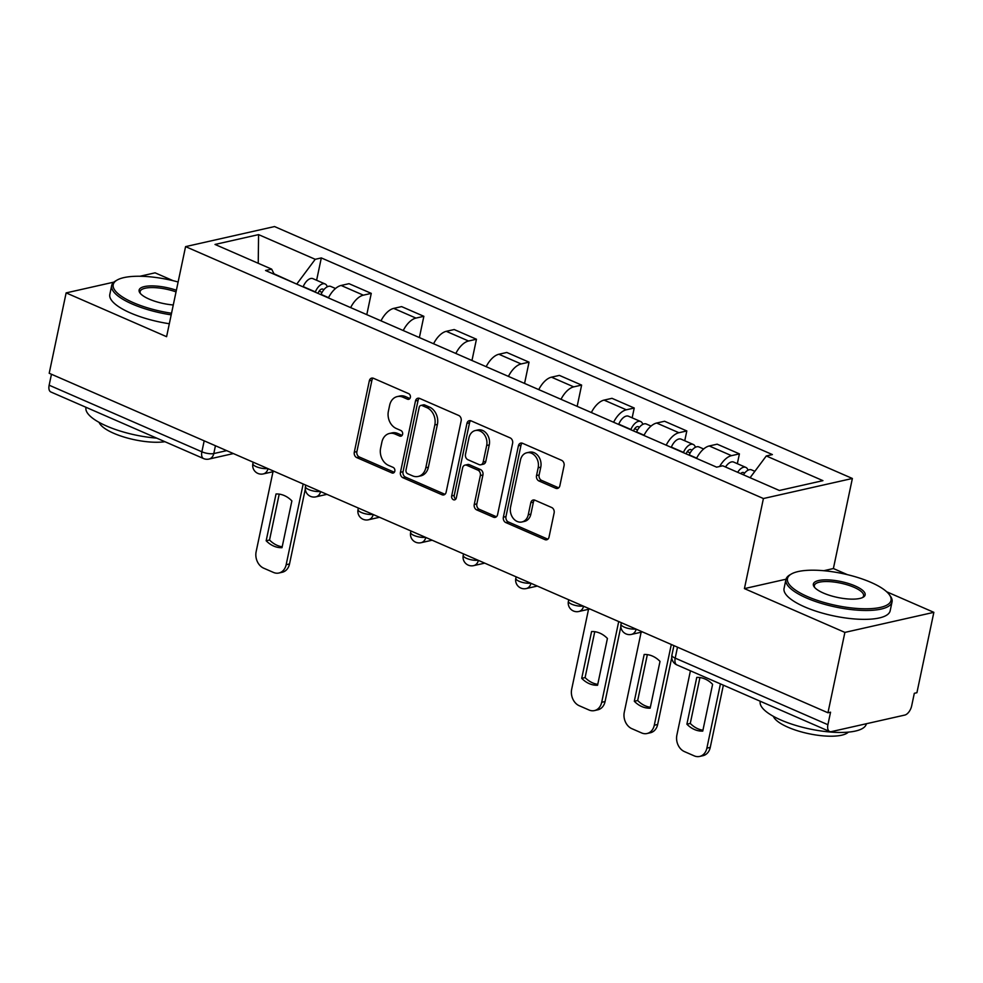 <?xml version="1.0" encoding="UTF-8"?>
<svg xmlns="http://www.w3.org/2000/svg" width="983" height="983" viewBox="0 0 983 983"><rect width="100%" height="100%" fill="white"/><g stroke="black" fill="none" stroke-linecap="round" stroke-linejoin="round"><path stroke-width="1.47" d="M410.366 397.415A2.986 2.359 -102.7 0 0 408.633 393.63L373.479 378.295A4.264 3.367 -102.7 0 0 371.697 378.111A4.264 3.367 -102.7 0 0 369.325 380.826L354.298 452.18A4.264 3.367 -102.7 0 0 356.768 457.599L391.922 472.921A2.986 2.359 -102.7 0 0 393.163 473.056A2.986 2.359 -102.7 0 0 394.822 471.152A2.986 2.359 -102.7 0 0 393.089 467.367L388.543 465.389A13.627 10.764 -102.7 0 1 380.63 448.088L381.883 442.141A13.627 10.764 -102.7 0 1 389.477 433.466A13.627 10.764 -102.7 0 1 395.141 434.068L399.7 436.047A2.986 2.359 -102.7 0 0 400.941 436.182A2.986 2.359 -102.7 0 0 402.6 434.289A2.986 2.359 -102.7 0 0 400.867 430.505L396.309 428.514A13.627 10.764 -102.7 0 1 388.396 411.213L389.649 405.266A13.627 10.764 -102.7 0 1 397.243 396.591A13.627 10.764 -102.7 0 1 402.919 397.193L407.466 399.184A2.986 2.359 -102.7 0 0 408.707 399.307A2.986 2.359 -102.7 0 0 410.366 397.415M555.702 488.268A4.264 3.367 -102.7 0 0 557.484 488.453A4.264 3.367 -102.7 0 0 559.855 485.749L564.07 465.721A4.264 3.367 -102.7 0 0 561.6 460.314L522.551 443.296A4.264 3.367 -102.7 0 0 520.781 443.1A4.264 3.367 -102.7 0 0 518.41 445.815L503.37 517.181A4.264 3.367 -102.7 0 0 505.84 522.587L544.889 539.606A4.264 3.367 -102.7 0 0 546.659 539.79A4.264 3.367 -102.7 0 0 549.03 537.087L554.129 512.905A4.264 3.367 -102.7 0 0 551.66 507.498L534.949 500.212A4.264 3.367 -102.7 0 0 533.167 500.015A4.264 3.367 -102.7 0 0 530.795 502.731L528.276 514.723A11.391 8.994 -102.7 0 1 521.924 521.973A11.391 8.994 -102.7 0 1 513.065 518.127A11.391 8.994 -102.7 0 1 510.57 507.007L520.474 460.019A11.391 8.994 -102.7 0 1 526.814 452.77A11.391 8.994 -102.7 0 1 535.674 456.616A11.391 8.994 -102.7 0 1 538.168 467.748L536.521 475.575A4.264 3.367 -102.7 0 0 538.991 480.982L555.702 488.268L558.307 487.679A4.264 3.367 -102.7 0 0 558.7 487.826M763.41 498.528L744.426 588.608L844.889 632.401L827.956 712.773L49.199 373.27L66.131 292.897L166.594 336.69L185.578 246.622L763.41 498.528L852.372 478.475L274.54 226.557L185.578 246.622M461.162 420.859A4.264 3.367 -102.7 0 0 458.68 415.453L419.643 398.422A4.264 3.367 -102.7 0 0 417.861 398.238A4.264 3.367 -102.7 0 0 415.49 400.953L400.45 472.307A4.264 3.367 -102.7 0 0 402.932 477.713L441.981 494.744A4.264 3.367 -102.7 0 0 443.751 494.928A4.264 3.367 -102.7 0 0 446.122 492.225L461.162 420.859M471.09 420.859L510.14 437.877A4.264 3.367 -102.7 0 1 512.61 443.284L497.582 514.65A4.264 3.367 -102.7 0 1 495.199 517.365A4.264 3.367 -102.7 0 1 493.429 517.169L476.718 509.894A4.264 3.367 -102.7 0 1 474.248 504.476L480.343 475.539A4.264 3.367 -102.7 0 0 477.873 470.132L466.79 465.303A4.264 3.367 -102.7 0 0 465.02 465.106A4.264 3.367 -102.7 0 0 462.637 467.822L456.296 497.951A2.986 2.359 -102.7 0 1 454.637 499.856A2.986 2.359 -102.7 0 1 452.315 498.848A2.986 2.359 -102.7 0 1 451.664 495.936L466.95 423.378A4.264 3.367 -102.7 0 1 469.321 420.675A4.264 3.367 -102.7 0 1 471.09 420.859M844.889 632.401L933.85 612.335L916.918 692.72L914.313 693.298L911.683 705.819A8.675 4.596 113.6 0 1 904.79 715.071L831.397 731.622A8.675 4.596 113.6 0 1 829.627 731.499L676.906 664.913A8.675 4.596 -66.4 0 1 675.198 658.131L827.907 724.717A8.675 4.596 113.6 0 0 829.627 731.499M173.192 280.72L155.093 272.832L139.905 276.26M847.444 574.674L833.387 568.543L852.372 478.475M933.85 612.335L886.666 591.766M827.956 712.773L830.549 712.196L827.907 724.717M204.181 440.839L201.871 451.787A8.675 4.596 -66.4 0 0 203.592 458.57L50.87 391.984A8.675 4.596 -66.4 0 1 49.15 385.201L201.871 451.787A8.675 2.666 11.9 0 0 213.803 453.556L226.68 450.644M51.46 374.253L49.15 385.201M113.905 282.121L66.131 292.897M350.648 307.605A19.955 10.58 -66.4 0 1 363.354 295.17L341.113 285.463A19.955 10.58 113.6 0 0 328.396 297.898M341.113 285.463L349.014 283.682L371.267 293.376L366.794 314.646M363.354 295.17L371.267 293.376M419.385 337.574L423.857 316.305L401.605 306.61L393.704 308.392A19.955 10.58 113.6 0 0 380.986 320.827M403.239 330.534A19.955 10.58 -66.4 0 1 415.944 318.087L423.857 316.305M471.975 360.491L476.448 339.233L454.207 329.538L446.294 331.32A19.955 10.58 113.6 0 0 433.577 343.755M455.829 353.462A19.955 10.58 -66.4 0 1 468.547 341.015L476.448 339.233M524.566 383.419L529.038 362.162L506.798 352.467L498.885 354.249A19.955 10.58 113.6 0 0 486.167 366.684M508.42 376.391A19.955 10.58 -66.4 0 1 521.137 363.943L529.038 362.162M577.156 406.348L581.629 385.09L559.388 375.395L551.475 377.177A19.955 10.58 113.6 0 0 538.758 389.612M561.01 399.319A19.955 10.58 -66.4 0 1 573.728 386.872L581.629 385.09M632.155 417.836L634.232 408.019L611.979 398.324L604.066 400.106A19.955 10.58 113.6 0 0 591.348 412.541M613.601 422.248A19.955 10.58 -66.4 0 1 626.318 409.8L634.232 408.019M684.746 440.753L686.822 430.947L664.569 421.252L656.656 423.034A19.955 10.58 113.6 0 0 643.939 435.469M666.191 445.164A19.955 10.58 -66.4 0 1 678.909 432.729L686.822 430.947M737.336 463.681L739.413 453.876L717.16 444.181L709.247 445.963A19.955 10.58 113.6 0 0 696.529 458.397M719.654 466.47A19.955 10.58 -66.4 0 1 731.499 455.657L739.413 453.876M296.891 284.173L274.011 273.802M274.257 274.306L271.652 269.133L215.019 244.448L258.578 234.618L315.224 259.303L296.964 283.817M750.09 477.713L766.298 455.952L772.392 454.576L321.318 257.927L315.224 259.303M766.298 455.952L822.931 480.65L779.359 490.48L722.726 465.782L716.632 467.158L265.557 270.509L271.652 269.133M744.426 588.608L786.007 579.22M823.742 570.718L833.387 568.543M316.612 280.266L321.318 257.927M258.578 234.618L258.234 263.284M409.886 398.52L405.512 396.616A13.627 10.764 -102.7 0 0 399.835 396.002L397.243 396.591M389.477 433.466L392.07 432.876A13.627 10.764 -102.7 0 1 397.734 433.478L402.108 435.383M373.073 378.16A4.264 3.367 -102.7 0 0 371.918 380.237L356.89 451.602A4.264 3.367 -102.7 0 0 359.36 457.009L394.343 472.258M419.237 398.287A4.264 3.367 -102.7 0 0 418.082 400.364L403.042 471.729A4.264 3.367 -102.7 0 0 405.524 477.136L444.574 494.154A4.264 3.367 -102.7 0 0 444.967 494.302M422.112 405.561A2.986 2.359 -102.7 0 0 420.871 405.426A2.986 2.359 -102.7 0 0 419.2 407.331L406.004 469.972A2.986 2.359 -102.7 0 0 407.736 473.757L412.541 475.846A13.627 10.764 -102.7 0 0 418.205 476.448A13.627 10.764 -102.7 0 0 425.799 467.773L434.818 424.963A13.627 10.764 -102.7 0 0 426.905 407.65L422.112 405.561L424.705 404.984A2.986 2.359 -102.7 0 0 423.464 404.849L420.871 405.426M418.205 476.448L420.798 475.87A13.627 10.764 -102.7 0 0 428.391 467.195L425.799 467.773M424.705 404.984L429.497 407.073A13.627 10.764 -102.7 0 1 437.41 424.373L428.391 467.195M465.02 465.106L467.613 464.529A4.264 3.367 -102.7 0 1 469.382 464.713L480.466 469.542A4.264 3.367 -102.7 0 1 482.936 474.961L476.841 503.898A4.264 3.367 -102.7 0 0 479.311 509.305L496.022 516.591A4.264 3.367 -102.7 0 0 496.427 516.726M470.697 420.712A4.264 3.367 -102.7 0 0 469.542 422.801L454.257 495.346A2.986 2.359 -102.7 0 0 455.817 499.045M486.671 445.508A11.391 8.994 -102.7 0 0 484.177 434.388A11.391 8.994 -102.7 0 0 475.317 430.542A11.391 8.994 -102.7 0 0 468.977 437.791L465.487 454.343A4.264 3.367 -102.7 0 0 467.957 459.749L479.04 464.578A4.264 3.367 -102.7 0 0 480.81 464.775A4.264 3.367 -102.7 0 0 483.181 462.059L486.671 445.508L489.264 444.918A11.391 8.994 -102.7 0 0 486.769 433.798A11.391 8.994 -102.7 0 0 477.91 429.952L475.317 430.542M480.81 464.775L483.403 464.185A4.264 3.367 -102.7 0 0 485.786 461.469L483.181 462.059M489.264 444.918L485.786 461.469M526.814 452.77L529.407 452.192A11.391 8.994 -102.7 0 1 538.266 456.038A11.391 8.994 -102.7 0 1 540.773 467.158L539.114 474.986A4.264 3.367 -102.7 0 0 541.596 480.392L558.307 487.679M521.924 521.973L524.517 521.395A11.391 8.994 -102.7 0 0 530.869 514.134L528.276 514.723M534.543 500.064A4.264 3.367 -102.7 0 0 533.388 502.141L530.869 514.134M522.157 443.149A4.264 3.367 -102.7 0 0 521.002 445.225L505.962 516.591A4.264 3.367 -102.7 0 0 508.432 521.998L547.482 539.028A4.264 3.367 -102.7 0 0 547.887 539.163M320.974 294.667L321.085 294.396A10.85 5.751 -66.4 0 1 330.816 286.458L335.51 288.498M276.026 493.982L266.172 540.773A27.106 21.417 -102.7 0 0 282.01 547.678L291.877 500.9A27.106 21.417 -102.7 0 0 276.026 493.982M272.991 471.729L256.145 551.66A13.012 10.285 -102.7 0 0 263.702 568.186L273.483 572.438A13.012 10.285 -102.7 0 0 278.902 573.015A13.012 10.285 -102.7 0 0 286.151 564.734L303.169 483.992M317.976 293.364L318.16 292.946A5.21 2.765 -66.4 0 1 322.829 289.125A5.21 2.765 -66.4 0 1 323.665 289.948M315.236 292.172L315.346 291.902A10.85 5.751 -66.4 0 1 325.078 283.952A10.85 5.751 -66.4 0 1 327.253 286.803M303.108 286.876L303.206 286.618A10.85 5.751 -66.4 0 1 312.95 278.668L325.078 283.952M279.209 494.13L269.539 540.011A27.106 21.417 -102.7 0 0 282.207 546.769M305.295 489.116L289.518 563.972A13.012 10.285 77.3 0 1 282.268 572.253L278.902 573.015M269.539 540.011L266.172 540.773M178.12 281.986A52.922 16.269 11.9 0 0 117.075 280.081A52.922 16.269 11.9 0 0 133.356 302.678A52.922 16.269 11.9 0 0 171.534 313.245M171.202 314.855A54.225 16.662 -168.1 0 1 132.324 304.066A54.225 16.662 -168.1 0 1 111.681 285.574A54.225 16.662 -168.1 0 1 115.638 280.905L117.075 280.081M173.278 304.976A26.455 8.134 -168.1 0 1 149.17 299.115A26.455 8.134 -168.1 0 1 139.955 292.946A26.455 8.134 -168.1 0 1 148.47 286.004A26.455 8.134 -168.1 0 1 176.387 290.255M176.043 291.89A25.165 7.729 11.9 0 0 140.114 291.57A25.165 7.729 11.9 0 0 140.508 293.634M156.69 438.123A54.225 16.662 -168.1 0 1 106.619 426.044A54.225 16.662 -168.1 0 1 85.976 407.552L86.025 407.318M164.923 441.711A39.037 12.005 -168.1 0 1 113.733 433.294A39.037 12.005 -168.1 0 1 99.111 422.371M169.322 323.739A54.225 16.662 -168.1 0 1 130.444 312.95A54.225 16.662 -168.1 0 1 109.813 294.458L111.681 285.574M807.608 596.632A52.922 16.269 11.9 0 0 868.1 608.76A52.922 16.269 11.9 0 0 889.332 594.678A52.922 16.269 11.9 0 0 870.889 582.354A52.922 16.269 11.9 0 0 791.327 574.023A52.922 16.269 11.9 0 0 807.608 596.632M889.332 594.678L890.315 596.017A54.225 16.662 -168.1 0 1 892.048 601.879A54.225 16.662 -168.1 0 1 860.924 610.357A54.225 16.662 -168.1 0 1 806.576 598.02A54.225 16.662 -168.1 0 1 785.933 579.528A54.225 16.662 -168.1 0 1 789.89 574.858L791.327 574.023M823.422 593.056A26.455 8.134 -168.1 0 1 814.194 586.9A26.455 8.134 -168.1 0 1 824.823 579.859A26.455 8.134 -168.1 0 1 855.063 585.917A26.455 8.134 -168.1 0 1 863.209 597.222A26.455 8.134 -168.1 0 1 823.422 593.056M862.423 597.627A25.165 7.729 11.9 0 0 863.602 595.895A25.165 7.729 11.9 0 0 854.03 587.306A25.165 7.729 11.9 0 0 828.816 581.58A25.165 7.729 11.9 0 0 814.366 585.512A25.165 7.729 11.9 0 0 814.76 587.588M866.367 723.734L866.342 723.857A54.225 16.662 -168.1 0 1 835.218 732.335A54.225 16.662 -168.1 0 1 780.871 719.998A54.225 16.662 -168.1 0 1 760.228 701.506L760.277 701.26M848.341 732.126A39.037 12.005 -168.1 0 1 787.985 727.236A39.037 12.005 -168.1 0 1 773.363 716.324M892.048 601.879L890.168 610.775A54.225 16.662 -168.1 0 1 859.044 619.241A54.225 16.662 -168.1 0 1 804.696 606.904A54.225 16.662 -168.1 0 1 784.065 588.412L785.933 579.528M636.517 432.237L636.628 431.967A10.85 5.751 -66.4 0 1 646.359 424.017L651.053 426.069M591.582 631.553L581.715 678.344A27.106 21.417 -102.7 0 0 597.566 685.249L607.42 638.459A27.106 21.417 -102.7 0 0 591.582 631.553M588.534 609.3L571.688 689.218A13.012 10.285 -102.7 0 0 579.257 705.745L589.026 710.009A13.012 10.285 -102.7 0 0 594.445 710.586A13.012 10.285 -102.7 0 0 601.694 702.304L618.712 621.551M633.531 430.935L633.703 430.505A5.21 2.765 -66.4 0 1 638.385 426.696A5.21 2.765 -66.4 0 1 639.208 427.519M630.791 429.731L630.902 429.473A10.85 5.751 -66.4 0 1 640.633 421.523A10.85 5.751 -66.4 0 1 642.796 424.373M618.651 424.447L618.762 424.177A10.85 5.751 -66.4 0 1 628.493 416.239L640.633 421.523M594.752 631.7L585.094 677.582A27.106 21.417 -102.7 0 0 597.75 684.34M620.851 626.687L605.073 701.543A13.012 10.285 77.3 0 1 597.824 709.824L594.445 710.586M585.094 677.582L581.715 678.344M689.108 455.166L689.218 454.896A10.85 5.751 -66.4 0 1 698.95 446.946L703.644 448.998M644.172 654.481L634.305 701.26A27.106 21.417 -102.7 0 0 650.156 708.178L660.011 661.387A27.106 21.417 -102.7 0 0 644.172 654.481M641.125 632.229L624.291 712.147A13.012 10.285 -102.7 0 0 631.848 728.673L641.616 732.937A13.012 10.285 -102.7 0 0 647.035 733.515A13.012 10.285 -102.7 0 0 654.285 725.233L671.303 644.479M686.122 453.863L686.294 453.433A5.21 2.765 -66.4 0 1 690.975 449.624A5.21 2.765 -66.4 0 1 691.799 450.447M683.382 452.659L683.492 452.401A10.85 5.751 -66.4 0 1 693.224 444.451A10.85 5.751 -66.4 0 1 695.399 447.302M671.242 447.376L671.352 447.105A10.85 5.751 -66.4 0 1 681.084 439.155L693.224 444.451M647.342 654.629L637.684 700.51A27.106 21.417 -102.7 0 0 650.341 707.269M671.733 657.688L657.664 724.471A13.012 10.285 77.3 0 1 650.414 732.753L647.035 733.515M637.684 700.51L634.305 701.26M743.394 474.789A10.85 5.751 -66.4 0 1 751.553 469.874L754.846 471.324M696.763 677.41L686.896 724.188A27.106 21.417 -102.7 0 0 702.747 731.106L712.601 684.315A27.106 21.417 -102.7 0 0 696.763 677.41M690.422 670.811L676.882 735.075A13.012 10.285 -102.7 0 0 684.438 751.602L694.219 755.866A13.012 10.285 -102.7 0 0 699.626 756.443A13.012 10.285 -102.7 0 0 706.875 748.161L720.428 683.885M740.678 473.609A5.21 2.765 -66.4 0 1 743.566 472.553A5.21 2.765 -66.4 0 1 744.389 473.376M737.655 472.295A10.85 5.751 -66.4 0 1 745.814 467.38A10.85 5.751 -66.4 0 1 747.989 470.23M725.528 466.999A10.85 5.751 -66.4 0 1 733.674 462.084L745.814 467.38M699.945 677.557L690.275 723.439A27.106 21.417 -102.7 0 0 702.931 730.197M723.365 685.176L710.254 747.399A13.012 10.285 77.3 0 1 703.005 755.681L699.626 756.443M690.275 723.439L686.896 724.188M215.437 445.741L213.803 453.556A8.675 6.856 -102.7 0 1 208.961 459.073L233.389 453.568M678.909 432.729L656.656 423.034M626.318 409.8L604.066 400.106M573.728 386.872L551.475 377.177M521.137 363.943L498.885 354.249M468.547 341.015L446.294 331.32M415.944 318.087L393.704 308.392M731.499 455.657L709.247 445.963M253.172 462.194L252.864 463.681A8.675 2.666 11.9 0 0 258.013 467.33A8.675 2.666 11.9 0 0 267.622 468.498M268.027 468.67A8.675 6.856 77.3 0 1 263.26 473.929L274.343 471.422M305.762 485.123L305.455 486.597A8.675 2.666 11.9 0 0 310.603 490.259A8.675 2.666 11.9 0 0 320.212 491.426M358.353 508.051L358.045 509.526A8.675 2.666 11.9 0 0 363.194 513.187A8.675 2.666 11.9 0 0 372.803 514.355M410.943 530.98L410.636 532.454A8.675 2.666 11.9 0 0 415.784 536.116A8.675 2.666 11.9 0 0 425.393 537.283M463.534 553.908L463.226 555.383A8.675 2.666 11.9 0 0 468.375 559.044A8.675 2.666 11.9 0 0 477.984 560.199M516.124 576.837L515.817 578.311A8.675 2.666 11.9 0 0 520.965 581.973A8.675 2.666 11.9 0 0 530.574 583.128M568.727 599.765L568.407 601.24A8.675 2.666 11.9 0 0 573.556 604.901A8.675 2.666 11.9 0 0 583.165 606.056M621.317 622.694L620.998 624.168A8.675 2.666 11.9 0 0 626.146 627.83A8.675 2.666 11.9 0 0 635.755 628.985M320.618 491.598A8.675 6.856 77.3 0 1 315.85 496.857L326.934 494.351M373.208 514.527A8.675 6.856 77.3 0 1 368.441 519.786L379.524 517.279M425.811 537.455A8.675 6.856 77.3 0 1 421.031 542.714L432.127 540.208M478.402 560.384A8.675 6.856 77.3 0 1 473.622 565.643L484.717 563.136M530.992 583.312A8.675 6.856 77.3 0 1 526.212 588.571L537.308 586.065M583.583 606.241A8.675 6.856 77.3 0 1 578.803 611.5L589.898 608.993M636.173 629.169A8.675 6.856 77.3 0 1 631.393 634.416L642.489 631.922M677.496 647.183L675.198 658.131A8.675 2.666 11.9 0 1 671.893 655.182A8.675 8.675 0 0 0 676.906 664.913M405.512 396.616L402.919 397.193M401.998 435.53L399.7 436.047M397.734 433.478L395.141 434.068M394.232 472.405L391.922 472.921M359.36 457.009L356.768 457.599M356.89 451.602L354.298 452.18M371.918 380.237L369.325 380.826M409.764 398.656L407.466 399.184M444.574 494.154L441.981 494.744M405.524 477.136L402.932 477.713M403.042 471.729L400.45 472.307M418.082 400.364L415.49 400.953M437.41 424.373L434.818 424.963M429.497 407.073L426.905 407.65M496.022 516.591L493.429 517.169M479.311 509.305L476.718 509.894M476.841 503.898L474.248 504.476M482.936 474.961L480.343 475.539M480.466 469.542L477.873 470.132M469.382 464.713L466.79 465.303M454.257 495.346L451.664 495.936M469.542 422.801L466.95 423.378M541.596 480.392L538.991 480.982M539.114 474.986L536.521 475.575M540.773 467.158L538.168 467.748M533.388 502.141L530.795 502.731M547.482 539.028L544.889 539.606M508.432 521.998L505.84 522.587M505.962 516.591L503.37 517.181M521.002 445.225L518.41 445.815M321.085 294.396L328.519 297.652M319.143 291.14L322.043 292.406M303.206 286.618L315.346 291.902M289.518 563.972L286.151 564.734M636.628 431.967L644.074 435.211M634.699 428.711L637.598 429.976M618.762 424.177L630.902 429.473M605.073 701.543L601.694 702.304M689.218 454.896L696.664 458.139M687.289 451.639L690.189 452.893M671.352 447.105L683.492 452.401M657.664 724.471L654.285 725.233M710.254 747.399L706.875 748.161M252.864 463.681A8.675 8.675 0 0 0 263.26 473.929M305.455 486.597A8.675 8.675 0 0 0 315.85 496.857M358.045 509.526A8.675 8.675 0 0 0 368.441 519.786M410.636 532.454A8.675 8.675 0 0 0 421.031 542.714M463.226 555.383A8.675 8.675 0 0 0 473.622 565.643M515.817 578.311A8.675 8.675 0 0 0 526.212 588.571M568.407 601.24A8.675 8.675 0 0 0 578.803 611.5M620.998 624.168A8.675 8.675 0 0 0 631.393 634.416M673.908 645.622L671.893 655.182M203.592 458.57A8.675 8.675 0 0 0 208.961 459.073"/></g></svg>
